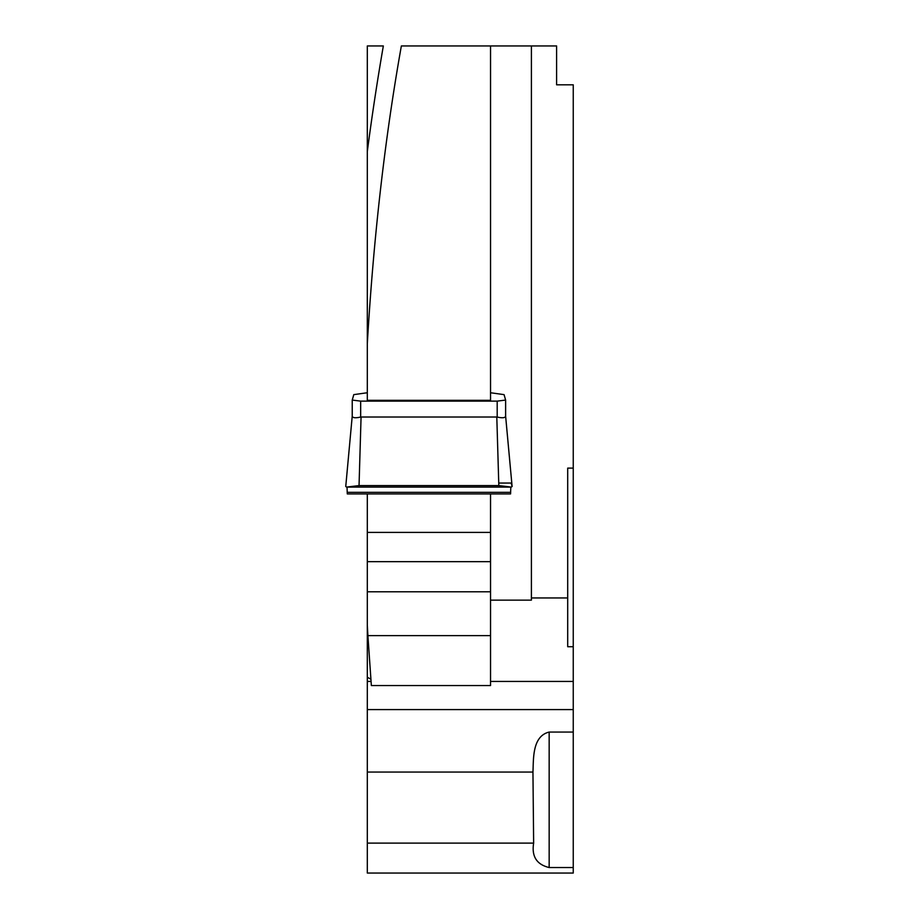<?xml version="1.0" encoding="UTF-8"?>
<svg xmlns="http://www.w3.org/2000/svg" width="919" height="919" viewBox="0 0 919 919"><rect width="100%" height="100%" fill="white"/><g stroke="black" fill="none" stroke-linecap="round" stroke-linejoin="round"><path stroke-width="1.38" d="M490.539 493.928L490.539 635.626L367.899 635.626L367.313 625.299A2553.464 2553.464 0 0 0 367.899 635.626L371.356 685.551L490.539 685.551L490.539 635.626M490.539 400.328L490.539 45.95L401.362 45.95C384.877 138.367 373.528 237.607 367.313 343.66L367.313 400.328L490.539 400.328M367.313 343.66L367.313 151.52A2571.224 2571.224 0 0 1 383.338 45.95L367.313 45.95L367.313 151.52M549.16 732.064L549.16 867.536L573.249 867.536L573.249 873.05L367.313 873.05L367.313 772.063L532.951 772.063C533.64 759.599 531.94 736.199 549.16 732.064L573.249 732.064L573.249 84.812L556.604 84.812L556.604 45.95L490.539 45.95M367.313 493.928L367.313 772.063M573.249 468.116L567.701 468.116L567.701 597.947L531.4 597.947M567.701 597.947L567.701 646.723L573.249 646.723M531.4 45.95L531.4 600.141L490.539 600.141M367.313 677.292L370.851 679.13M573.249 867.536L573.249 732.064M549.16 867.536C536.662 864.538 531.492 856.393 533.64 843.114L532.951 772.063M367.313 591.79L490.539 591.79M347.037 487.081L347.279 493.928L510.573 493.928L510.815 487.081M352.241 415.962L352.241 400.064L360.673 401.132L497.19 401.132L505.622 400.064L505.622 415.962M497.19 401.132L497.19 417.019L360.696 417.019M352.241 400.064L353.792 394.63L365.394 393.01A8.455 1.034 180 0 0 365.636 392.987L367.313 392.781M490.539 392.781L492.216 392.987A8.455 1.034 180 0 0 492.458 393.01L504.06 394.63L505.622 400.064M361.064 417.019L359.042 485.588L346.543 487.081L511.32 487.081L498.822 485.588L496.8 417.019M346.543 487.081L345.751 486.461L352.253 415.893M505.599 415.893L512.101 486.461L511.32 487.081M498.741 483.049L511.125 483.049L512.101 486.461L511.32 487.081L498.822 485.588L359.042 485.588L498.822 485.588M512.113 486.496L505.622 416.123C505.278 417.904 502.463 418.225 497.19 417.054M360.673 417.054C355.389 418.225 352.574 417.904 352.241 416.112M367.313 681.438L371.035 681.438M490.539 681.438L573.249 681.438M367.313 625.299A2553.464 2553.464 0 0 0 367.899 635.626M367.313 843.114L533.64 843.114M367.313 561.658L490.539 561.658M367.313 532.4L490.539 532.4M573.249 709.583L367.313 709.583M347.175 492.343L510.688 492.343M360.673 401.132L360.673 417.019M347.29 493.928L510.573 493.928M505.622 416.296L505.622 400.11M352.23 416.296L352.23 400.11M345.751 486.496L352.23 416.123"/></g></svg>
